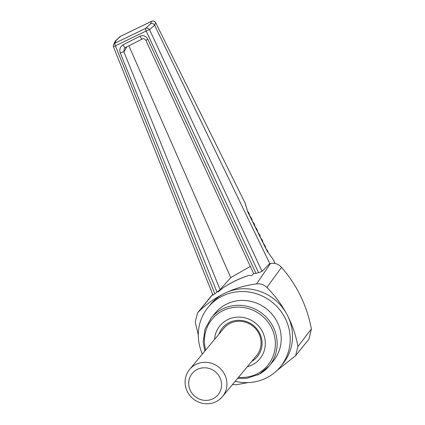 <?xml version="1.0" encoding="UTF-8"?>
<svg xmlns="http://www.w3.org/2000/svg" width="425" height="425" viewBox="0 0 425 425"><rect width="100%" height="100%" fill="white"/><g stroke="black" fill="none" stroke-linecap="round" stroke-linejoin="round"><path stroke-width="0.64" d="M202.412 354.025A46.803 44.683 39.8 0 1 208.261 307.153L210.582 304.369A46.803 44.683 39.8 0 1 222.615 294.371A46.803 44.683 39.8 0 1 227.375 292.076A46.803 44.683 39.8 0 1 285.77 312.343L285.775 312.343A46.803 44.683 39.8 0 1 288.309 317.178A46.803 44.683 39.8 0 1 282.54 364.225L280.224 367.014A46.803 44.683 39.8 0 1 265.843 378.229A46.803 44.683 39.8 0 1 235.195 381.299M212.734 294.477L198.353 311.977C205.519 304.895 213.605 299.025 222.615 294.371M198.353 311.977L197.545 312.869L195.208 322.054L198.294 335.001M208.261 307.153A46.803 44.683 39.8 0 1 272.818 302.728A46.803 44.683 39.8 0 1 280.224 367.014M288.309 317.178L288.315 317.183C292.937 326.57 296.14 336.356 297.914 346.54L311.397 328.966L308.938 339.182L295.593 355.698L297.914 346.54M295.593 355.698L276.755 370.706M247.961 382.617L236.539 384.715L232.502 384.54M266.895 287.459C263.962 284.676 260.525 283.48 256.578 283.879L270.486 263.452C274.693 262.756 278.285 263.962 281.249 267.081L281.504 267.362L266.895 287.459C274.369 294.897 280.665 303.19 285.77 312.343M281.504 267.362C296.963 285.053 306.93 305.586 311.397 328.966M128.881 45.799L230.743 277.621L250.298 266.422M126.921 46.798L123.919 51.861L124.249 48.647L125.322 47.611A3.044 0.823 -117 0 1 123.006 44.843C120.052 46.803 119.149 49.523 120.302 53.019A3.044 0.414 -22.1 0 1 123.919 51.861L220.049 289.6L218.179 291.837L223.194 287.762C231.2 282.402 239.721 278.29 248.758 275.421L251.823 275.602L253.656 273.381C253.454 273.764 254.219 273.748 255.946 273.328L258.565 272.701L146.152 30.977A3.044 0.829 -115.8 0 1 145.685 28.353A3.044 2.784 46.8 0 1 149.547 29.686A3.044 0.457 155.1 0 0 146.152 30.977L115.409 45.815A3.044 0.414 158.1 0 0 113.517 47A3.044 3.044 0 0 1 113.544 44.673L115.435 40.869L116.131 40.396L114.941 43.191A3.044 2.991 -156.9 0 0 113.544 44.673M223.194 287.762C231.29 282.476 239.812 278.364 248.758 275.421M227.375 292.076C236.645 287.911 246.378 285.18 256.578 283.879M275.113 263.495L272.962 259.16L267.134 251.101L247.717 211.894L245.082 202.991L155.63 22.658L154.604 25.197L149.547 29.686L262.039 271.394L269.737 263.612L270.417 263.468M262.039 271.394L258.565 272.701M220.049 289.6L216.994 292.129L120.302 53.019M154.525 25.038C153.483 23.598 152.15 23.184 150.53 23.795L145.685 28.353L114.941 43.191A3.044 0.829 -115.8 0 0 115.409 45.815L214.832 293.808L216.994 292.129M214.832 293.808L213.037 295.04M147.836 39.281C146.025 35.982 143.411 34.951 139.995 36.183A3.044 0.823 63 0 0 142.317 38.951C143.607 38.266 144.84 38.818 146.003 40.603A3.044 0.457 -24.7 0 1 147.836 39.281L255.946 273.328M230.743 277.621L218.179 291.837M245.395 203.936L245.485 204.25M272.962 259.16L275.172 263.505M269.779 263.601L154.604 25.197M245.411 204L245.156 203.139A0.914 0.669 -16.3 0 0 245.082 202.991L155.63 22.658A3.044 2.996 22.1 0 0 151.528 21.34L120.615 36.258A3.044 2.768 -132.7 0 0 119.956 36.693L115.435 40.869M244.975 202.672L245.156 203.139A0.914 0.669 -16.3 0 1 245.177 203.304M211.236 317.873L215.289 312.997A37.666 35.96 39.8 0 1 267.24 309.437A37.666 35.96 39.8 0 1 273.195 361.17L269.142 366.042A37.666 35.96 -140.2 0 0 268.6 319.797A37.666 35.96 -140.2 0 0 222.806 308.848A37.666 35.96 -140.2 0 0 211.236 317.873L204.983 329.147L203.224 342.051L204.802 351.156M247.493 211.028L248.949 213.047L249.757 215.889L251.648 218.503L252.45 221.345L254.341 223.959L255.143 226.801L257.035 229.42L257.842 232.257L259.728 234.876L260.536 237.713L262.427 240.332L263.229 243.174L265.12 245.788L265.923 248.63L267.846 251.366M268.186 252.551L267.766 251.175M268.217 252.599L267.803 251.202L265.997 248.731M263.303 243.27L265.158 245.841L265.901 248.551M260.605 237.814L262.416 240.29L263.208 243.095M257.911 232.358L259.765 234.929L260.514 237.633M255.218 226.902L257.072 229.468L257.816 232.178M252.524 221.446L254.378 224.012L255.122 226.722M249.831 215.985L251.637 218.461L252.429 221.266M247.477 210.981L248.901 212.978M249.735 215.81L248.986 213.164M251.85 365.064A25.888 24.719 39.8 0 1 247.323 366.722A25.888 24.719 39.8 0 0 251.855 365.059A25.888 24.719 39.8 0 0 259.808 358.859A25.888 24.719 39.8 0 1 251.85 365.064M219.996 325.747A25.888 24.719 39.8 0 0 214.545 339.442A25.888 24.719 39.8 0 1 219.996 325.747A25.888 24.719 39.8 0 1 255.707 323.303A25.888 24.719 39.8 0 1 259.803 358.865M218.949 334.146A22.594 21.569 39.8 0 1 229.479 322.437A22.594 21.569 39.8 0 1 259.085 332.132A22.594 21.569 39.8 0 1 251.733 361.42M222.403 396.679L256.541 355.64A21.319 20.358 -140.2 0 0 258.623 333.094A21.319 20.358 -140.2 0 0 230.308 323.26A21.319 20.358 -140.2 0 0 223.752 328.371L189.619 369.405A21.319 20.358 39.8 0 1 224.485 374.127A21.319 20.358 39.8 0 1 222.403 396.679A21.319 20.358 39.8 0 1 192.992 398.692A21.319 20.358 39.8 0 1 189.619 369.405M219.661 377.081A16.75 15.996 39.8 0 1 204.584 400.345A16.75 15.996 39.8 0 1 191.192 374.834A16.75 15.996 39.8 0 1 219.661 377.081M123.006 44.843L139.995 36.183M120.801 36.167A3.044 0.829 64.2 0 0 120.7 36.194A3.044 0.829 64.2 0 0 120.615 36.258L116.131 40.396M151.725 21.25A3.044 0.829 64.2 0 0 151.613 21.271A3.044 0.829 64.2 0 0 151.528 21.34L150.53 23.795M238.473 377.358A36.141 34.505 -140.2 0 0 274.486 336.037A36.141 34.505 -140.2 0 0 223.215 310.532A36.141 34.505 -140.2 0 0 205.689 350.088M257.571 375.068A37.666 35.96 -140.2 0 0 269.142 366.042L259.154 374.266L246.734 378.335L237.586 378.425M197.545 312.869L212.665 294.302M245.469 204.085L247.833 212.192M155.667 22.663A3.044 3.044 0 0 0 151.613 21.271L120.7 36.194A3.044 3.044 0 0 0 119.956 36.693M212.994 295.125L113.517 47M253.603 273.551L146.003 40.603M125.322 47.611L142.317 38.951"/></g></svg>
